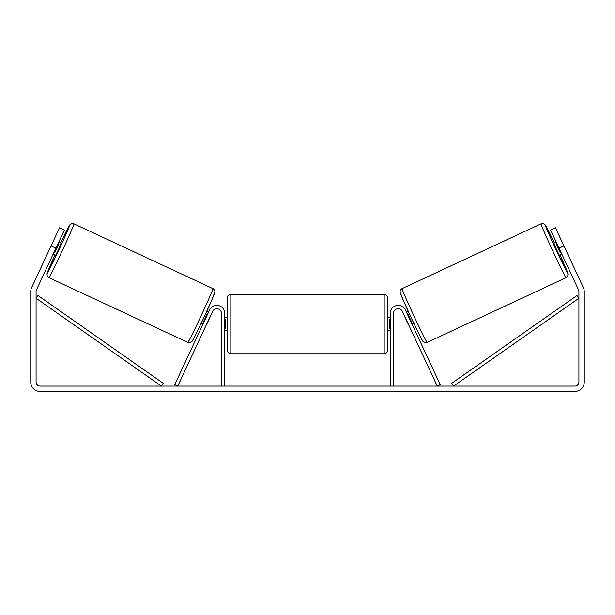 <?xml version="1.0" encoding="UTF-8"?>
<svg xmlns="http://www.w3.org/2000/svg" width="615" height="615" viewBox="0 0 615 615"><rect width="100%" height="100%" fill="white"/><g stroke="black" fill="none" stroke-linecap="round" stroke-linejoin="round"><path stroke-width="0.92" d="M393.523 386.097L393.523 313.404A4.666 4.666 0 0 1 402.425 311.436L437.242 386.097L440.263 384.683L405.446 310.022A8.003 8.003 0 0 0 390.194 313.404L390.194 386.097M566.131 277.626L427.171 342.424A29.674 0.792 -115 0 1 413.91 315.864A29.674 0.792 -115 0 1 402.087 288.635L541.046 223.837A29.674 0.792 65 0 0 552.87 251.066A29.674 0.792 65 0 0 566.131 277.626L567.622 276.25L568.037 273.99L560.05 255.071A26.345 0.707 -115 0 1 567.745 273.191A26.345 0.707 -115 0 1 555.968 249.621A26.345 0.707 -115 0 1 545.482 225.444A26.345 0.707 -115 0 1 554.415 242.987L545.213 224.906L543.322 223.629L541.046 223.837M561.902 254.21L559.427 255.363L556.452 249.398L553.792 243.279L556.268 242.125M561.28 240.25L566.561 251.573M406.377 312.02L408.176 311.182M412.012 324.105L413.81 323.267M404.163 315.157L403.355 313.427M407.184 313.742L407.668 313.519L411.696 322.152L411.204 322.375M408.183 323.79L408.99 325.512M404.047 315.211L408.076 323.836M557.067 243.847L556.298 244.209L560.327 252.842L561.095 252.481M560.327 252.842L556.298 244.209M55.919 248.168L51.083 245.915L59.54 227.781L64.375 230.033L36.462 289.896A3.998 3.998 0 0 0 36.085 291.587L36.085 382.092A3.998 3.998 0 0 0 40.083 386.097L574.917 386.097A3.998 3.998 0 0 0 578.915 382.092L578.915 291.587A3.998 3.998 0 0 0 578.538 289.896L550.625 230.033L555.46 227.781L563.917 245.915L559.081 248.168M51.083 245.915L31.626 287.636A9.333 9.333 0 0 0 30.75 291.587L30.75 382.092A9.333 9.333 0 0 0 40.083 391.432L574.917 391.432A9.333 9.333 0 0 0 584.25 382.092L584.25 291.587A9.333 9.333 0 0 0 583.374 287.636L563.917 245.915M224.806 386.097L224.806 313.404A8.003 8.003 0 0 0 209.554 310.022L174.737 384.683L177.758 386.097L212.575 311.436A4.666 4.666 0 0 1 221.477 313.404L221.477 386.097M227.473 324.074L227.473 297.737C227.673 295.707 228.788 294.6 230.81 294.401L230.81 353.748C228.788 353.556 227.673 352.441 227.473 350.419L227.473 324.074M230.81 353.748L384.191 353.748L384.191 294.401C386.212 294.6 387.327 295.707 387.527 297.737L387.527 324.074L387.527 317.409L390.194 317.409M224.806 319.316L225.474 319.316L225.474 328.841L224.806 328.841M390.194 328.841L389.526 328.841L389.526 319.316L390.194 319.316M390.194 330.747L387.527 330.747L387.527 324.074L387.527 350.419C387.327 352.441 386.212 353.556 384.191 353.748M212.913 288.635L73.954 223.837A29.674 0.792 115 0 1 62.13 251.066A29.674 0.792 115 0 1 48.869 277.626L187.829 342.424A29.674 0.792 -65 0 0 201.09 315.864A29.674 0.792 -65 0 0 212.913 288.635C214.197 289.088 215.319 291.833 214.85 291.933L212.529 298.375L204.065 317.163C196.869 332.584 191.849 342.355 191.834 341.54C190.758 342.663 189.42 342.955 187.829 342.424M53.098 254.21L55.573 255.363L58.548 249.398L61.208 243.279L58.733 242.125M57.933 243.847L58.702 244.209L54.674 252.842L53.905 252.481M210.837 315.157L211.645 313.427M208.623 312.02L206.825 311.182M202.988 324.105L201.19 323.267M206.01 325.512L206.817 323.79M207.816 313.742L207.332 313.519L203.304 322.152L203.796 322.375M210.953 315.211L206.924 323.836M53.72 240.25L48.439 251.573M54.674 252.842L58.702 244.209M36.085 298.252L161.399 386.097L163.313 383.36L37.999 295.523L36.085 298.252M578.915 298.252L453.601 386.097L451.687 383.36L577.001 295.523L578.915 298.252M400.48 293.063A26.345 0.707 65 0 0 410.974 317.232A26.345 0.707 65 0 0 422.743 340.81M48.869 277.626L47.255 276.02L47.009 273.744L54.95 255.071A26.345 0.707 -65 0 0 47.255 273.191A26.345 0.707 -65 0 0 59.032 249.621A26.345 0.707 -65 0 0 69.518 225.444A26.345 0.707 -65 0 0 60.585 242.987L69.949 224.713L71.94 223.568L73.954 223.837M214.52 293.063A26.345 0.707 115 0 1 204.026 317.232A26.345 0.707 115 0 1 192.257 340.81M427.171 342.424C425.58 342.955 424.242 342.663 423.166 341.54C423.151 342.355 418.131 332.584 410.935 317.163L402.471 298.375L400.15 291.933C399.681 291.833 400.803 289.088 402.087 288.635M384.191 294.401L230.81 294.401M227.473 317.409L224.806 317.409M227.473 330.747L224.806 330.747"/></g></svg>
